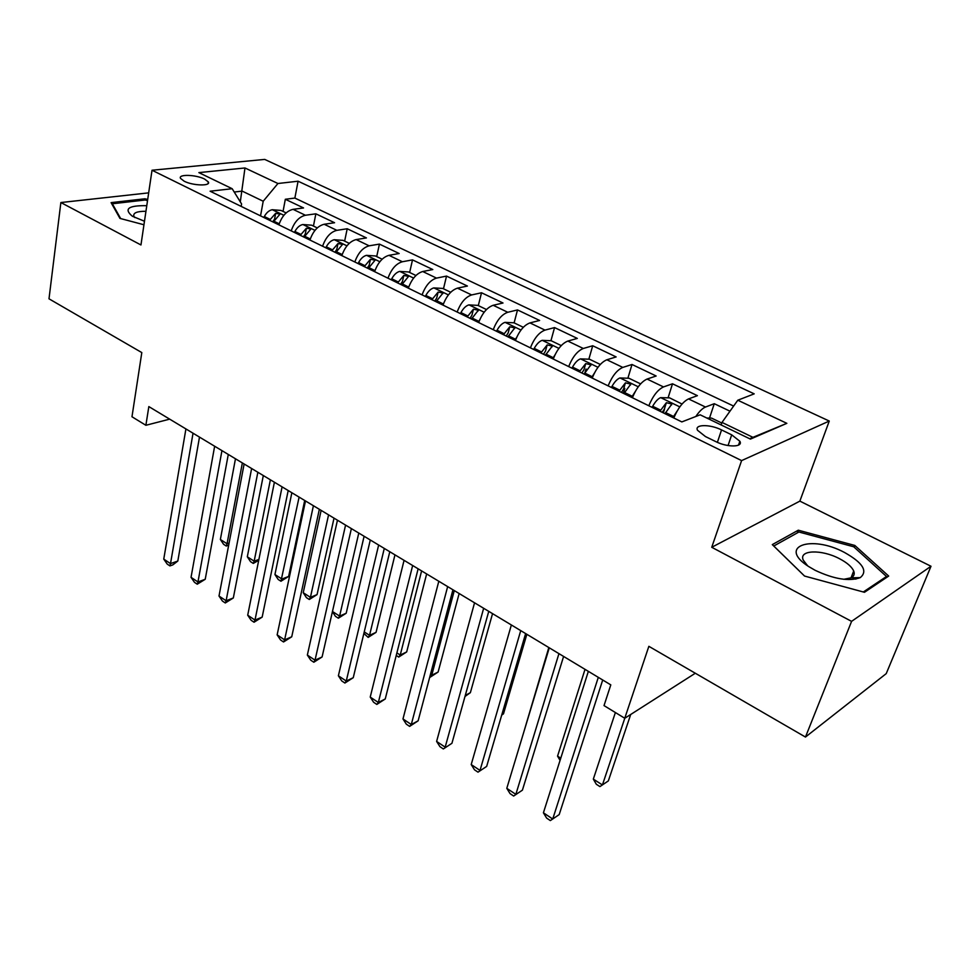 <?xml version="1.0" encoding="UTF-8"?>
<svg xmlns="http://www.w3.org/2000/svg" width="980" height="980" viewBox="0 0 980 980"><rect width="100%" height="100%" fill="white"/><g stroke="black" fill="none" stroke-linecap="round" stroke-linejoin="round"><path stroke-width="1.47" d="M184.179 181.214C192.938 185.784 211.202 186.261 208.311 181.913L204.6 179.071C195.914 174.575 177.748 174.036 180.553 178.421L184.179 181.214M854.413 577.735L855.944 579.07M829.264 421.045L264.698 159.409L152.023 170.238L741.603 460.6L829.264 421.045L799.864 501.123L711.737 547.281L851.583 621.357L931 566.256L799.864 501.123M931 566.256L886.226 673.628L805.462 737.046L648.858 646.322L624.75 718.279L695.31 673.236M148.678 192.864L60.87 202.542L49 298.814L141.806 352.579L131.982 416.77L145.885 425.283L169.687 419.146M851.583 621.357L805.462 737.046M729.978 411.184L714.273 403.699L709.52 418.068M673.811 417.995C678.062 407.999 682.974 401.641 688.536 398.921L697.405 395.663L672.513 383.793L668.078 397.831M664.599 408.844L663.338 412.874M632.382 397.733C636.498 387.86 641.398 381.637 647.082 379.052L656.159 376.002L632.014 364.487L627.874 378.219M624.799 388.399L623.317 393.311M592.202 378.084C596.195 368.333 601.071 362.22 606.865 359.77L616.151 356.928L592.716 345.756L588.845 359.195M586.016 368.995L585.097 372.18M553.235 359.023C557.093 349.382 561.969 343.392 567.849 341.065L577.318 338.418L554.558 327.577L550.944 340.734M515.407 340.526C519.143 330.995 524.006 325.127 529.972 322.91L539.613 320.46L517.514 309.925L514.12 322.861M478.669 322.567C482.295 313.135 487.146 307.377 493.197 305.282L502.997 303.004L481.523 292.763L478.301 305.589M442.997 305.111C446.513 295.801 451.339 290.141 457.464 288.157L467.399 286.038L446.525 276.091L443.487 288.794M408.317 288.157C411.735 278.945 416.537 273.396 422.735 271.509L432.805 269.549L412.507 259.884L409.64 272.464M374.617 271.668C377.925 262.567 382.715 257.115 388.974 255.327L399.166 253.514L379.419 244.106L376.7 256.589M341.836 255.633C345.046 246.629 349.811 241.276 356.132 239.573L366.422 237.92L347.214 228.757L344.642 241.117M309.937 240.039C313.061 231.133 317.802 225.865 324.172 224.261L334.572 222.73L315.854 213.811L313.441 226.074M615.379 712.546L593.329 779.112L602.431 784.956L624.774 718.267L604.023 705.6L610.797 684.873L148.838 406.59L145.885 425.283M731.692 434.838L721.55 429.926C710.01 424.058 694.011 424.254 697.552 430.306L705.453 436.553L715.694 441.564C727.393 447.578 743.477 447.297 739.851 441.257L731.692 434.838L728.067 445.545M241.154 206.4L241.582 203.938L232.174 188.711L210.112 191.21L681.835 421.915L700.149 414.81L750.423 439.101L786.842 423.336L737.793 400.22L754.208 393.85L298.079 181.214L277.94 183.505L263.204 201.243L242.183 191.112L234.232 192.031M232.174 188.711L198.867 172.615L244.976 167.972L277.94 183.505M695.825 416.488C699.218 411.465 702.439 408.317 705.49 407.043L714.273 403.699M733.616 406.075L294.87 198.07L285.327 199.271L283.049 211.411M278.884 224.849C281.921 216.041 286.65 210.871 293.057 209.34L303.555 207.956L285.327 199.271M291.207 230.876C294.282 222.031 299.01 216.825 305.405 215.257L315.854 213.811M322.591 246.225C325.752 237.282 330.505 231.978 336.851 230.337L347.214 228.757M354.834 261.991C358.092 252.95 362.857 247.56 369.154 245.821L379.419 244.106M387.982 278.21C391.339 269.059 396.128 263.571 402.363 261.746L412.507 259.884M422.074 294.882C425.528 285.633 430.343 280.035 436.504 278.112L446.525 276.091M457.146 312.032C460.698 302.673 465.537 296.977 471.637 294.943L481.523 292.763M493.234 329.684C496.909 320.215 501.76 314.421 507.775 312.277L517.514 309.925M530.401 347.863C534.186 338.284 539.049 332.367 544.99 330.113L554.558 327.577M568.682 366.581C572.59 356.892 577.465 350.865 583.308 348.476L592.716 345.756M608.127 385.875C612.169 376.075 617.057 369.913 622.802 367.414L632.014 364.487M648.797 405.769C652.974 395.846 657.874 389.562 663.509 386.929L672.513 383.793M749.688 438.746L752.946 437.337L721.99 422.417L737.793 400.22M721.133 424.952L721.99 422.417M711.737 547.281L741.603 460.6M60.87 202.542L140.961 244.963L152.023 170.238M739.153 443.303L740.243 442.825M240.296 201.856L244.976 167.972M260.545 215.882L263.204 201.243M294.87 198.07L298.079 181.214M739.079 443.499L740.231 443.058M752.946 437.337L786.842 423.336M854.817 545.443L798.284 530.205L772.301 544.611L804.519 576.044L864.47 592.288L888.676 576.056L854.817 545.443L854.144 547.159M147.698 199.491L144.979 198.781L111.095 202.627L119.94 218.393L143.95 224.763M797.279 532.924L798.284 530.205M144.795 200.043L144.979 198.781M598.302 677.339L552.732 819.023L543.41 812.8L588.355 671.349M602.712 679.998L559.188 814.601L550.344 820.591L546.632 818.092L543.41 812.8M721.782 423.029L711.566 418.105L706.801 418.019M593.329 779.112L596.306 784.257L599.932 786.597L608.347 780.901L630.704 714.481M815.127 570.299C834.115 579.205 849.158 581.642 860.232 577.637C868.096 571.181 862.841 562.777 844.442 552.438C810.901 534.455 777.263 546.546 808.684 566.55L815.127 570.299M843.792 579.303L851.191 577.796C854.021 576.252 854.854 573.986 853.702 570.997C851.767 566.746 847.002 562.63 839.395 558.661C821.497 549.119 798.431 549.903 803.269 560.144L807.667 565.864M854.205 577.735L855.773 579.107M804.568 576.056L773.771 546.019L798.92 532.005L853.727 546.779L886.496 576.485L863.331 591.969M885.908 577.906L886.496 576.485M112.21 204.624L112.333 203.767L145.15 200.006L147.527 200.631M120.663 218.577L112.333 203.767M146.78 205.678C128.38 205.371 123.566 208.887 132.349 216.225L144.477 221.247M145.947 211.288C137.053 211.239 133.011 212.881 133.844 216.2L134.836 217.597M558.943 653.636L515.848 794.376L506.795 788.324L549.278 647.817M563.598 656.429L522.413 790.149L513.655 796.03L510.041 793.604L506.795 788.324M522.413 790.149L513.655 796.03M520.735 630.618L480.016 770.427L471.209 764.547L511.364 624.971M525.623 633.558L486.668 766.397L478.007 772.154L474.492 769.802L471.209 764.547M486.668 766.397L478.007 772.154M483.655 608.286L445.177 747.152L436.615 741.431L474.553 602.798M488.751 611.349L451.927 743.293L443.34 748.953L439.934 746.662L436.615 741.431M451.927 743.293L443.34 748.953M447.652 586.591L411.294 724.514L402.976 718.952L438.807 581.263M452.932 589.776L418.129 720.827L411.294 724.514L409.628 726.388L406.308 724.159L402.976 718.952M418.129 720.827L409.628 726.388M682.043 404.042L669.622 397.868L660.532 397.66C657.85 398.848 655.228 401.727 652.68 406.271L652.08 407.374M677.033 411.208L672.905 417.554M664.955 413.67L671.839 404.017L666.363 402.694L659.957 411.22M662.26 412.347L664.33 409.126L666.363 402.694M585.023 669.34L557.559 756.131L560.756 758.189M560.058 760.382L557.559 756.131M640.614 383.878L628.939 378.243L619.862 377.974C617.118 379.113 614.497 381.918 611.986 386.39L611.41 387.48M635.077 391.853L631.586 397.353M623.88 393.58L630.777 384.111L625.424 382.849L619.042 391.216M621.455 392.392L623.501 389.219L625.424 382.849M548.825 647.535L523.21 734.057M600.324 364.45L589.482 359.219L580.405 358.888C577.624 359.954 574.99 362.698 572.528 367.108L571.952 368.186M594.407 373.074L591.528 377.753M501.797 714.812L503.487 713.844L526.848 634.305M584.056 374.103L590.952 364.793L585.709 363.605L579.351 371.8M581.863 373.025L583.896 369.913L585.709 363.605M503.487 713.844L501.723 715.082M561.246 345.597L551.177 340.734L542.124 340.354C539.282 341.371 536.66 344.054 534.223 348.402L533.659 349.456M554.999 354.834L552.659 358.754M465.292 695.408L470.376 692.664L492.548 613.639M545.407 355.201L552.304 346.062L547.183 344.923L540.85 352.971M543.459 354.246L545.468 351.183L547.183 344.923M470.376 692.664L464.998 696.462M412.654 565.509L378.341 702.489L370.232 697.074L404.066 560.34M418.129 568.804L385.25 698.961L378.341 702.489L376.835 704.424L373.601 702.256L370.232 697.074M385.25 698.961L376.835 704.424M523.308 327.296L513.973 322.8L504.945 322.371C502.066 323.327 499.433 325.948 497.044 330.236L496.493 331.277M516.779 337.12L514.941 340.293M430.453 674.448L431.739 675.281L438.121 672.035L459.155 593.525M507.897 336.851L514.794 327.871L509.772 326.793L503.463 334.682M506.158 336.005L508.155 332.992L509.772 326.793M438.121 672.035L430.085 677.254L431.739 675.281L454.279 590.585M378.648 545.027L346.259 681.051L338.382 675.784L370.293 539.992M384.283 548.42L353.253 677.682L346.259 681.051L344.899 683.048L341.763 680.941L338.382 675.784M353.253 677.682L344.899 683.048M486.484 309.533L477.848 305.368L468.844 304.903C465.916 305.797 463.283 308.369 460.931 312.596L460.38 313.612M479.698 319.897L478.301 322.383M396.888 652.888L400.244 655.044L406.688 651.933L426.643 573.937M471.466 319.039L478.363 310.219L473.438 309.178L467.166 316.932M469.935 318.292L471.907 315.327L473.438 309.178M406.688 651.933L398.725 657.066L400.244 655.044L421.608 570.899M398.725 657.066L396.238 655.461M345.573 525.096L315.033 660.189L307.353 655.057L337.451 520.209M351.379 528.6L322.089 656.967L315.033 660.189L313.821 662.235L310.758 660.189L307.353 655.057M322.089 656.967L313.821 662.235M450.702 292.273L442.727 288.426L433.748 287.912C430.796 288.769 428.162 291.281 425.835 295.446L425.308 296.462M443.707 303.151L442.715 304.976M364.241 631.916L369.546 635.322L376.063 632.345L394.965 554.851M436.076 301.73L442.96 293.057L438.134 292.065L431.898 299.684M434.74 301.068L436.688 298.153L438.134 292.065M376.063 632.345L368.162 637.392L369.546 635.322L389.783 551.728M368.162 637.392L363.874 633.435M313.404 505.717L284.617 639.867L277.144 634.869L305.49 500.964M319.358 509.306L291.734 636.792L284.617 639.867L283.539 641.973L280.562 639.977L277.144 634.869M291.734 636.792L283.539 641.973M415.937 275.503L408.587 271.962L399.632 271.411C396.655 272.22 394.021 274.67 391.731 278.786L391.204 279.778M408.758 286.871L408.133 288.059M332.465 611.496L339.607 616.089L346.185 613.247L364.107 536.268M401.678 284.898L408.55 276.385L403.821 275.441L397.611 282.914M400.526 284.335L402.462 281.468L403.821 275.441M346.185 613.247L338.37 618.209L339.607 616.089L358.778 533.059M338.37 618.209L335.43 616.31L332.428 611.643M282.093 486.864L254.996 620.071L247.707 615.195L274.4 482.221M288.194 490.539L262.162 617.13L254.996 620.071L254.041 622.226L251.137 620.279L247.707 615.195M262.162 617.13L254.041 622.226M382.127 259.198L375.377 255.952L366.459 255.351C363.445 256.123 360.812 258.524 358.558 262.579L358.043 263.559M374.826 271.007L374.507 271.619M321.134 510.372L303.237 592.716L310.427 597.335L317.055 594.615L334.021 518.151M368.223 268.545L375.095 260.166L370.452 259.259L364.266 266.609M367.255 268.067L369.166 265.237L370.452 259.259M317.055 594.615L309.3 599.49L310.427 597.335L328.57 514.855M309.3 599.49L306.434 597.653L303.237 592.716M251.627 468.501L226.111 600.765L219.006 596.024L244.13 463.993M257.85 472.25L233.326 597.959L226.111 600.765L225.29 602.97L222.448 601.071L219.006 596.024M233.326 597.959L225.29 602.97M349.26 243.346L343.074 240.37L334.18 239.733C331.142 240.455 328.508 242.82 326.291 246.813L325.776 247.781M291.856 492.744L274.939 574.537L281.946 579.033L288.635 576.436L304.694 500.474M335.687 252.632L342.547 244.4L337.99 243.53L331.84 250.745M334.878 252.24L336.777 249.447L337.99 243.53M288.635 576.436L280.942 581.238L299.108 497.117M280.942 581.238L278.149 579.437L274.939 574.537M221.946 450.629L197.96 581.961L191.039 577.33L214.645 446.231M228.291 454.451L205.224 579.278L197.96 581.961L197.25 584.202L194.493 582.353L191.039 577.33M205.224 579.278L197.25 584.202M317.275 227.911L311.628 225.192L302.771 224.53C299.709 225.216 297.075 227.532 294.882 231.476L294.38 232.432M304.021 237.148L310.881 229.05L306.409 228.218L300.284 235.323M303.384 236.829L305.258 234.085L306.409 228.218M263.314 475.545L247.315 556.787L254.163 561.185L270.382 479.808M258.72 560.34L253.269 563.427L250.537 561.663L247.315 556.787M253.269 563.427L254.163 561.185L258.904 559.433M193.036 433.209L170.508 563.61L163.758 559.102L185.918 428.922M199.491 437.105L177.809 561.05L170.508 563.61L169.92 565.901L167.213 564.1L163.758 559.102M177.809 561.05L172.835 564.872L169.92 565.901M286.136 212.905L281.003 210.431L272.183 209.732C269.096 210.369 266.474 212.636 264.318 216.531L263.816 217.487M273.212 222.068L280.047 214.106L275.65 213.309L269.561 220.292M272.71 221.835L274.572 219.128L275.65 213.309M235.47 458.775L220.365 539.466L227.042 543.753L242.366 462.928M228.683 545.186L226.257 546.032L223.599 544.317L220.365 539.466M226.257 546.032L227.042 543.753L229.087 543.03M688.536 398.921L705.49 407.043M293.057 209.34L305.405 215.257M324.172 224.261L336.851 230.337M356.132 239.573L369.154 245.821M388.974 255.327L402.363 261.746M422.735 271.509L436.504 278.112M457.464 288.157L471.637 294.943M493.197 305.282L507.775 312.277M529.972 322.91L544.99 330.113M567.849 341.065L583.308 348.476M606.865 359.77L622.802 367.414M647.082 379.052L663.509 386.929M717.385 442.348L721.55 429.926M679.802 406.872L660.765 397.66M660.557 410.118L652.68 406.271M673.505 416.439L665.555 412.555M638.262 386.782L620.095 377.986M619.63 390.126L611.986 386.39M632.173 396.251L624.468 392.49M597.984 367.292L580.638 358.888M579.927 370.734L572.528 367.108M592.104 376.675L584.631 373.025M558.906 348.378L542.357 340.366M541.413 351.906L534.223 348.402M553.235 357.688L545.983 354.135M520.98 330.027L505.178 322.383M504.026 333.641L497.044 330.236M515.492 339.252L508.449 335.809M484.157 312.216L469.065 304.903M467.717 315.903L460.931 312.596M478.853 321.342L472.017 318.01M448.387 294.907L433.969 287.924M432.425 298.667L425.835 295.446M443.254 303.959L436.615 300.713M413.621 278.087L399.865 271.423M398.137 281.909L391.731 278.786M408.66 287.054L402.204 283.894M379.836 261.733L366.679 255.364M364.793 265.617L358.558 262.579M374.973 270.59L368.75 267.552M346.969 245.833L334.401 239.757M332.355 249.778L326.291 246.813M342.179 254.567L336.201 251.652M314.984 230.361L302.992 224.555M300.786 234.355L294.882 231.476M310.268 238.985L304.535 236.18M283.857 215.294L272.403 209.757M270.064 219.336L264.318 216.531M279.214 223.808L273.702 221.125M208.03 183.628L208.311 181.913M738.528 445.104L739.851 441.257M851.191 577.796L860.232 577.637M851.008 577.882L853.702 570.997M671.545 404.948L671.839 404.017M630.52 384.981L630.777 384.111M590.72 365.613L590.952 364.793M552.095 346.834L552.304 346.062M514.598 328.594L514.794 327.871M478.191 310.893L478.363 310.219M442.801 293.694L442.96 293.057"/></g></svg>
